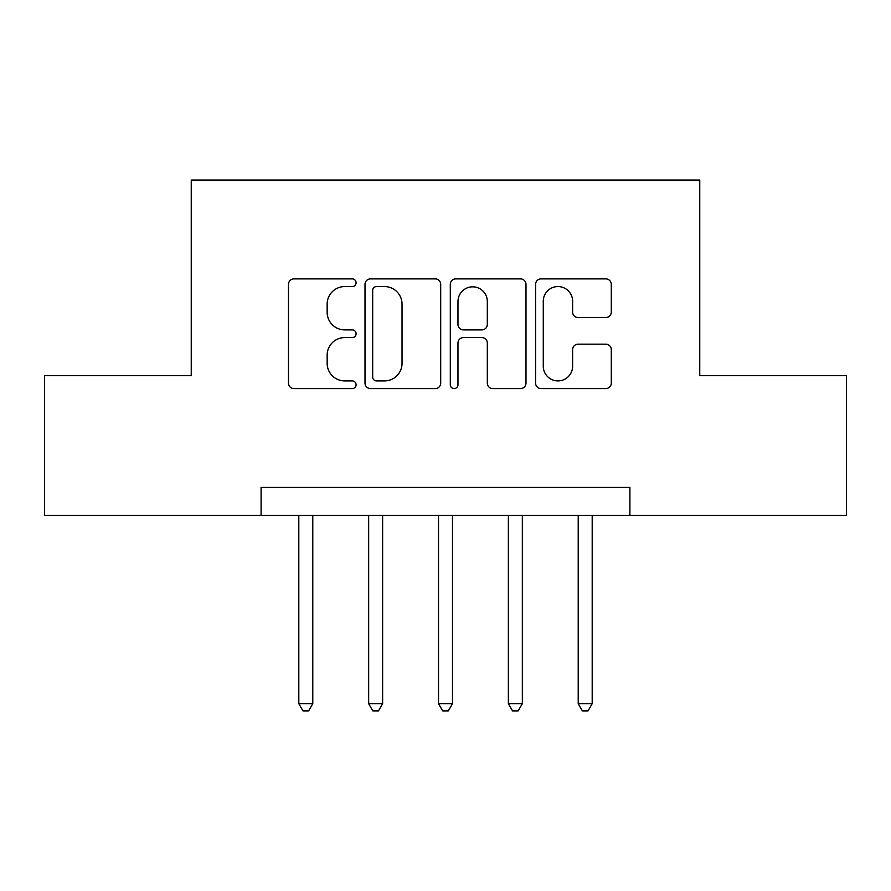 <?xml version="1.0" encoding="UTF-8"?>
<svg xmlns="http://www.w3.org/2000/svg" width="891" height="891" viewBox="0 0 891 891"><rect width="100%" height="100%" fill="white"/><g stroke="black" fill="none" stroke-linecap="round" stroke-linejoin="round"><path stroke-width="1.34" d="M356.088 282.725A3.842 3.842 0 0 0 352.257 278.883L293.974 278.883A5.48 5.48 0 0 0 288.484 284.374L288.484 383.108A5.48 5.48 0 0 0 293.974 388.587L352.257 388.587A3.842 3.842 0 0 0 356.088 384.745A3.842 3.842 0 0 0 352.257 380.914L344.706 380.914A17.553 17.553 0 0 1 327.153 363.361L327.153 355.13A17.553 17.553 0 0 1 344.706 337.578L352.257 337.578A3.842 3.842 0 0 0 356.088 333.735A3.842 3.842 0 0 0 352.257 329.893L344.706 329.893A17.553 17.553 0 0 1 327.153 312.34L327.153 304.121A17.553 17.553 0 0 1 344.706 286.568L352.257 286.568A3.842 3.842 0 0 0 356.088 282.725M605.802 317.552A5.48 5.48 0 0 0 611.293 312.073L611.293 284.374A5.48 5.48 0 0 0 605.802 278.883L541.082 278.883A5.48 5.48 0 0 0 535.591 284.374L535.591 383.108A5.48 5.48 0 0 0 541.082 388.587L605.802 388.587A5.48 5.48 0 0 0 611.293 383.108L611.293 349.64A5.48 5.48 0 0 0 605.802 344.16L578.103 344.16A5.48 5.48 0 0 0 572.623 349.64L572.623 366.234A14.668 14.668 0 0 1 557.944 380.914A14.668 14.668 0 0 1 543.276 366.234L543.276 301.236A14.668 14.668 0 0 1 557.944 286.568A14.668 14.668 0 0 1 572.623 301.236L572.623 312.073A5.48 5.48 0 0 0 578.103 317.552L605.802 317.552M261.096 515.354L44.55 515.354L44.55 375.646L191.242 375.646L191.242 180.06L699.758 180.06L699.758 375.646L846.45 375.646L846.45 515.354L629.904 515.354L629.904 487.41L261.096 487.41L261.096 515.354L629.904 515.354M440.7 284.374A5.48 5.48 0 0 0 435.22 278.883L370.489 278.883A5.48 5.48 0 0 0 365.009 284.374L365.009 383.108A5.48 5.48 0 0 0 370.489 388.587L435.22 388.587A5.48 5.48 0 0 0 440.7 383.108L440.7 284.374M455.78 278.883L520.511 278.883A5.48 5.48 0 0 1 525.991 284.374L525.991 383.108A5.48 5.48 0 0 1 520.511 388.587L492.812 388.587A5.48 5.48 0 0 1 487.321 383.108L487.321 343.057A5.48 5.48 0 0 0 481.842 337.578L463.465 337.578A5.48 5.48 0 0 0 457.974 343.057L457.974 384.745A3.842 3.842 0 0 1 454.143 388.587A3.842 3.842 0 0 1 450.3 384.745L450.3 284.374A5.48 5.48 0 0 1 455.78 278.883M376.525 286.568A3.842 3.842 0 0 0 372.683 290.399L372.683 377.071A3.842 3.842 0 0 0 376.525 380.914L384.478 380.914A17.553 17.553 0 0 0 402.03 363.361L402.03 304.121A17.553 17.553 0 0 0 384.478 286.568L376.525 286.568M487.321 301.514A14.668 14.668 0 0 0 472.653 286.835A14.668 14.668 0 0 0 457.974 301.514L457.974 324.413A5.48 5.48 0 0 0 463.465 329.893L481.842 329.893A5.48 5.48 0 0 0 487.321 324.413L487.321 301.514M298.808 515.354L298.808 703.667L312.786 703.667L312.786 515.354M312.786 703.667L308.587 710.94L303.007 710.94L298.808 703.667M368.662 515.354L368.662 703.667L382.629 703.667L382.629 515.354M382.629 703.667L378.441 710.94L372.85 710.94L368.662 703.667M438.517 515.354L438.517 703.667L452.483 703.667L452.483 515.354M452.483 703.667L448.296 710.94L442.704 710.94L438.517 703.667M508.371 515.354L508.371 703.667L522.338 703.667L522.338 515.354M522.338 703.667L518.15 710.94L512.559 710.94L508.371 703.667M578.214 515.354L578.214 703.667L592.192 703.667L592.192 515.354M592.192 703.667L587.993 710.94L582.413 710.94L578.214 703.667"/></g></svg>
